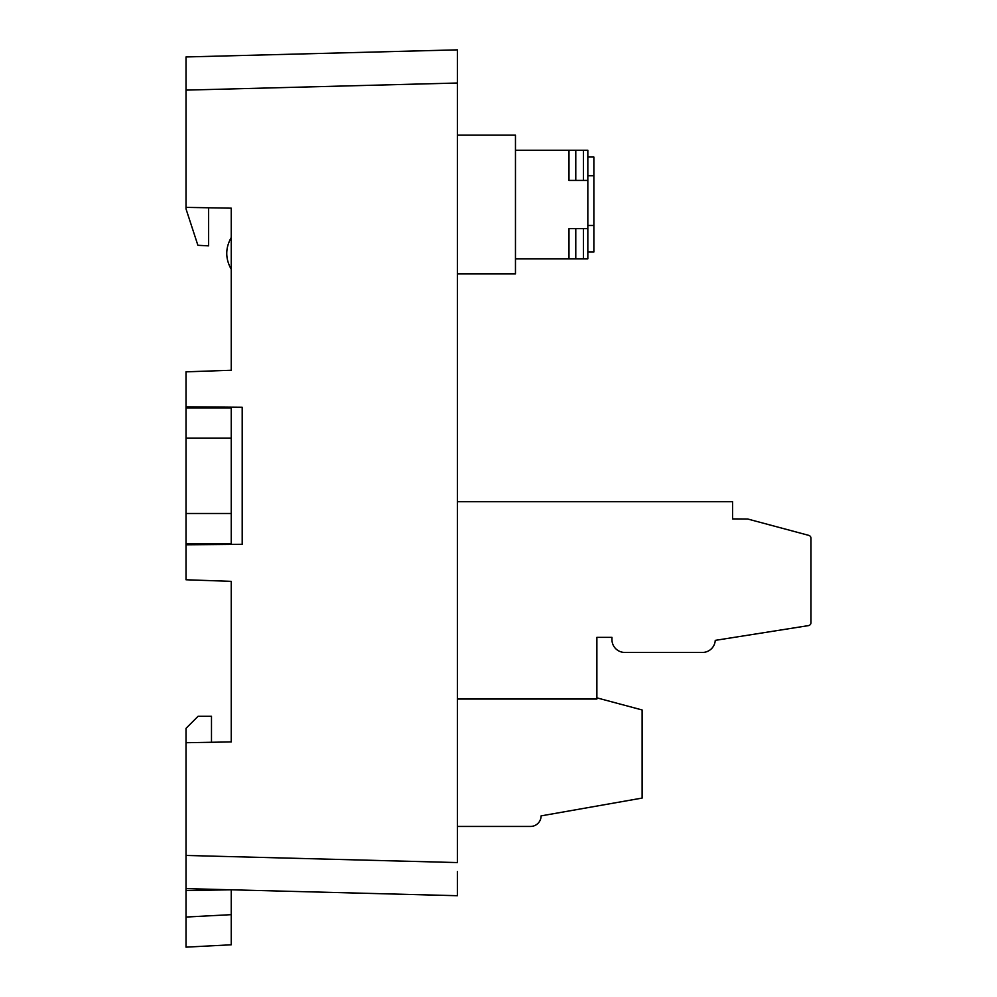 <?xml version="1.0" encoding="UTF-8"?>
<svg xmlns="http://www.w3.org/2000/svg" width="997" height="997" viewBox="0 0 997 997"><rect width="100%" height="100%" fill="white"/><g stroke="black" fill="none" stroke-linecap="round" stroke-linejoin="round"><path stroke-width="1.5" d="M231.242 438.107L231.242 513.492L186.015 513.492L186.015 438.107L231.242 438.107L231.242 407.947L186.015 407.947L186.015 438.107M186.015 513.492L186.015 543.652L231.242 543.652L231.242 513.492M231.242 581.351L231.242 741.93L186.015 742.715L186.015 855.451L457.411 862.567L457.411 49.85L457.411 83.013L186.015 90.116L186.015 208.921L197.892 245.299L208.622 245.86L208.622 207.775L231.242 208.174L231.242 370.261L186.015 371.831L186.015 406.801L242.196 407.287L242.196 544.312L186.015 544.798L186.015 579.768L231.242 581.351M231.242 407.2L231.242 407.947M231.242 543.652L231.242 544.412M457.411 871.59L457.411 895.717L457.411 871.59M231.242 208.174L186.015 207.376M186.015 90.116L186.015 56.954L457.411 49.85M457.411 895.717L186.015 888.614L186.015 855.451M457.411 78.501L457.411 70.961M231.242 269.29C225.26 258.697 225.26 248.103 231.242 237.523M186.015 543.652L186.015 544.798M186.015 406.801L186.015 407.947M208.622 544.599L208.622 543.652M208.622 407L208.622 407.947M231.242 914.66L231.242 889.798L186.015 890.583L186.015 947.15L186.015 917.041L231.242 914.66L231.242 944.782L186.015 947.15M186.015 742.715L186.015 728.358L198.079 716.295L211.489 716.295L211.489 741.93M186.015 890.583L186.015 888.614M208.473 742.329L231.242 741.93M457.411 135.168L515.461 135.168L515.461 273.888L457.411 273.888M575.78 258.809L575.78 228.649L587.831 228.649L587.831 258.809L515.461 258.809M568.988 258.809L568.988 228.649L575.78 228.649M575.78 180.407L575.78 150.248L587.831 150.248L587.831 180.407L568.988 180.407L568.988 150.248L515.461 150.248M575.78 150.248L568.988 150.248M587.831 228.649L587.831 180.407M593.863 157.028L587.831 157.028L593.863 157.028L593.863 175.721L587.831 175.721M587.831 225.484L593.863 225.484L593.863 252.017L587.831 252.017M593.863 225.484L593.863 175.721M457.411 501.665L732.583 501.665L732.583 518.901L747.663 519.001L808.754 535.364A3.016 3.016 0 0 1 810.985 538.28L810.985 622.639A3.016 3.016 0 0 1 808.442 625.618L715.248 640.373A12.811 12.811 0 0 1 702.449 652.437L624.783 652.437A12.811 12.811 0 0 1 611.959 639.625L611.959 637.357L596.879 637.357L596.879 699.034L457.411 699.034M596.879 697.85L642.118 709.964L642.118 798.074L541.097 815.882A10.556 10.556 0 0 1 530.541 826.438L457.411 826.438M209.382 407L209.382 407.947M583.419 258.809L583.419 228.649M583.419 180.407L583.419 150.248"/></g></svg>
